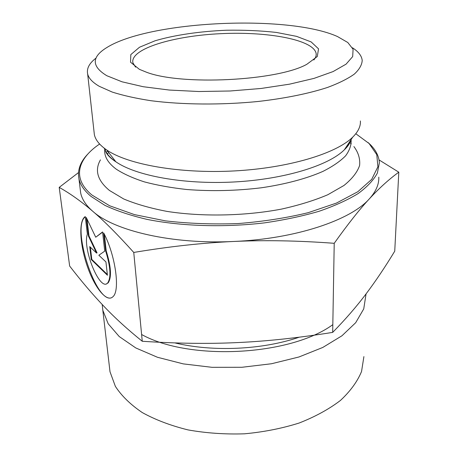 <?xml version="1.0" encoding="UTF-8"?>
<svg xmlns="http://www.w3.org/2000/svg" width="458" height="458" viewBox="0 0 458 458"><rect width="100%" height="100%" fill="white"/><g stroke="black" fill="none" stroke-linecap="round" stroke-linejoin="round"><path stroke-width="0.69" d="M135.539 67.149L132.854 62.666C130.238 48.674 173.645 35.827 220.682 33.674C267.695 31.304 314.085 39.749 316.163 53.66C316.404 55.733 315.625 57.845 313.822 59.992M139.392 69.341L146.48 72.221C181.402 85.732 277.588 80.883 306.837 64.292L317.302 56.517L318.528 48.829L311.171 41.93L296.555 36.354L276.363 32.432C260.745 30.692 244.114 29.959 226.47 30.228C199.969 31.339 174.613 35.02 155.107 40.768L139.478 47.254L130.822 54.594L130.53 62.202L139.392 69.341M106.829 75.725C91.543 66.444 91.44 57.113 106.514 47.735C148.919 20.77 287.853 14.25 337.449 36.526L347.788 42.497L353.089 49.269L352.677 56.597L346.065 64.16L333.086 71.574L313.988 78.398L289.536 84.169L261.003 88.48L230.111 90.993L198.858 91.52L169.277 90.049L143.199 86.717L122.074 81.816L106.829 75.725M103.64 232.882C115.462 254.986 120.397 290.801 112.92 296.721C106.926 302.755 95.098 288.368 87.713 267.455C80.23 246.627 78.427 223.08 84.364 217.264L85.245 216.56L87.369 234.153C82.222 248.476 99.987 291.946 107.624 283.05C111.254 277.6 110.601 266.928 105.661 251.036L103.64 232.882M85.274 216.777L84.885 217.121C71.591 228.147 95.934 303.179 111.231 297.86M104.355 234.301L106.199 250.875C111.139 266.762 111.786 277.434 108.145 282.889L106.594 283.765M105.661 251.036L106.199 250.875M105.935 261.936L107.424 275.247L91.291 259.566L89.734 246.61L96.535 253.045L88.474 236.11L86.23 217.43L95.728 237.227L102.575 231.937L104.727 251.144L98.854 255.238L105.935 261.936M102.603 232.177L95.728 237.227M86.951 218.941L88.995 235.962L97.056 252.89L96.535 253.045M88.474 236.11L88.995 235.962M90.335 247.183L91.8 259.411L107.338 274.485M91.291 259.566L91.8 259.411M96.094 58.052C89.304 63.193 86.493 68.505 87.655 73.99C88.686 78.289 92.55 82.394 99.26 86.31L112.199 92.052C123.047 95.516 135.98 98.401 150.997 100.72C182.45 104.79 221.546 105.117 258.094 101.476C285.111 98.401 309.076 93.495 327.596 87.421C338.886 83.207 347.771 78.782 354.257 74.156C359.312 69.507 361.963 64.927 362.204 60.422C361.7 55.83 358.437 51.605 352.414 47.758M94.004 131.435L94.365 134.681C95.47 139.799 99.317 144.711 105.901 149.411L106.697 149.961C127.748 164.508 179.559 173.863 234.13 170.943C288.712 168.057 336.39 153.493 352.712 137.142C358.208 131.675 360.767 126.282 360.4 120.964M233.861 241.463C202.711 242.849 169.346 246.507 133.753 252.444C117.752 234.645 104.081 220.922 92.745 211.275C114.277 230.815 172.122 244.543 233.861 241.463C295.679 238.916 350.92 220.058 369.417 198.778C359.576 209.346 347.845 224.191 334.22 243.307C298.461 240.633 265.01 240.015 233.861 241.463M379.047 159.911L398.798 172.185C389.185 179.124 379.39 187.992 369.417 198.778C375.984 191.484 379.11 184.276 378.789 177.149M349.111 144.012L348.401 143.669M80.167 188.788L80.694 193.11C82.022 199.356 86.03 205.402 92.711 211.247C81.203 201.388 70.034 193.431 59.202 187.379L78.49 172.597M108.838 152.726L106.949 153.831M398.798 172.185L394.739 251.179C385.086 267.106 375.497 281.378 365.982 293.99C356.599 306.511 345.498 319.306 332.685 332.382L334.22 243.307M355.797 133.73L369.108 143.526L376.785 154.672L377.896 166.792L371.713 179.359L357.841 191.719L336.412 203.1L308.2 212.678C286.456 217.951 263.064 221.58 238.028 223.567C212.793 224.477 188.593 223.573 165.43 220.859L134.452 214.607L109.599 205.756L91.978 195.045C71.683 178.317 77.602 158.852 99.615 144.024M88.079 153.785C80.322 161.743 77.276 170.078 78.953 178.792C80.264 184.86 84.289 190.734 91.016 196.402L104.888 205.35C116.59 210.835 130.61 215.506 146.944 219.365C181.213 226.258 224.105 227.643 264.329 222.886C284.057 220.035 302.269 216.176 318.968 211.31C334.455 205.974 347.513 200.06 358.15 193.557C367.247 186.858 373.654 180.034 377.375 173.078L379.373 162.853C378.915 155.502 375.154 148.73 368.077 142.535M100.445 159.865C94.48 170.284 97.468 180.475 109.41 190.431L123.643 198.938C135.768 204.039 150.23 208.195 167.027 211.407C202.138 216.886 244.772 216.067 281.384 209.123C299.022 205.207 314.503 200.404 327.825 194.724L343.941 185.49C352.07 178.923 357.292 172.265 359.599 165.521C360.286 158.874 358.391 152.56 353.914 146.571M351.28 143.852L349.385 142.175M107.567 151.077L106.17 152.44M133.753 252.444L142.255 341.267C176.691 343.534 208.545 343.969 237.805 342.561C267.071 341.233 298.702 337.838 332.685 332.382M59.202 187.379L69.65 266.035C81.221 281.052 92.579 294.408 103.726 306.104C114.723 317.726 127.57 329.445 142.255 341.267M102.214 304.513L102.821 310.295L108.191 323.772L119.229 336.556L135.814 347.954L157.466 357.274L183.286 363.887L211.974 367.316L241.956 367.276L271.508 363.749L298.942 356.988L322.793 347.45L341.949 335.783L355.694 322.695L363.732 308.915L366.074 293.864M363.904 356.599L361.539 371.524C357.366 381.571 350.341 391.206 340.477 400.418C329.027 409.171 315.241 416.706 299.126 423.032C281.945 428.442 263.711 432.037 244.429 433.818C225.01 434.447 206.22 433.148 188.061 429.913C170.742 425.642 155.48 419.86 142.272 412.566C130.541 404.614 121.576 395.884 115.376 386.375L110.012 371.787L109.382 366.4M104.292 148.232C105.752 152.754 109.347 157.088 115.078 161.233L115.834 161.76C135.797 175.757 183.813 184.689 234.181 181.969C284.555 179.29 328.81 165.493 344.37 149.76C348.2 145.936 350.57 142.117 351.475 138.305M104.767 149.514C104.063 156.35 107.882 162.899 116.229 169.157C123.54 173.931 132.963 178.185 144.493 181.918C157.111 185.267 171.212 187.791 186.79 189.509C211.367 191.421 236.219 190.843 261.346 187.786C285.517 184.242 306.74 178.534 322.89 171.412C332.68 166.466 340.254 161.268 345.607 155.817C349.643 150.327 351.475 144.917 351.097 139.587M141.602 334.5C189.394 361.179 290.269 355.855 332.823 324.648M299.234 337.185C262.674 349.798 212.821 352.099 174.824 342.893M110.195 268.073L109.754 269.149M316.157 55.218L316.163 53.66M84.364 217.264L84.885 217.121M107.624 283.05L108.145 282.889M87.655 73.99L94.365 134.681M78.953 178.792L80.694 193.11M350.427 140.6C349.912 143.388 347.891 146.44 344.37 149.76L352.712 137.142M105.214 148.924C105.059 152.468 108.374 156.607 115.153 161.331L115.834 161.76L106.697 149.961M110.012 371.787L102.821 310.295"/></g></svg>
